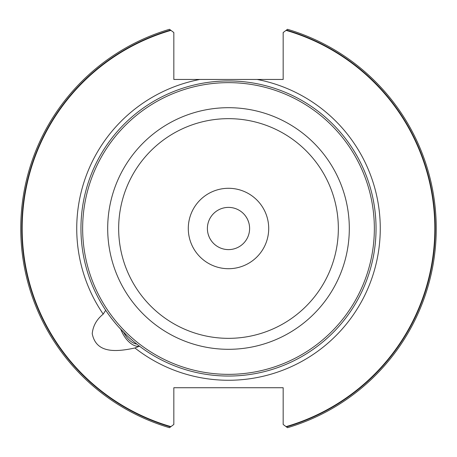<?xml version="1.0" encoding="UTF-8"?>
<svg xmlns="http://www.w3.org/2000/svg" width="457" height="457" viewBox="0 0 457 457"><rect width="100%" height="100%" fill="white"/><g stroke="black" fill="none" stroke-linecap="round" stroke-linejoin="round"><path stroke-width="0.69" d="M228.5 207.392A21.108 21.108 0 0 1 249.608 228.5A21.108 21.108 0 0 1 228.5 249.608A21.108 21.108 0 0 1 207.392 228.5A21.108 21.108 0 0 1 228.5 207.392M245.883 216.532L246.894 218.143L245.889 216.532M247.894 220.165L248.711 222.422L247.894 220.165M249.014 223.519L249.191 224.33M247.368 219.034L247.077 218.48M170.935 30.373A206.318 206.318 0 0 0 170.935 426.627L169.496 427.701A207.758 207.758 0 0 1 169.496 29.299L173.831 32.538L173.831 79.449L257.097 79.449A151.77 151.77 0 0 1 366.64 291.355A151.77 151.77 0 0 1 134.912 347.977C113.587 352.644 95.941 352.41 92.223 333.656C93.028 325.858 96.684 319.357 103.208 314.142L105.687 310.274M170.935 426.627L173.831 424.462L173.831 387.736L283.169 387.736L283.169 424.462L286.065 426.627A206.318 206.318 0 0 0 286.065 30.373L283.169 32.538L283.169 79.449L257.097 79.449M139.511 346.286A23.433 13.442 70 0 1 120.814 329.366M118.831 327.201L126.932 335.524M129.931 338.294L132.61 340.636M134.906 342.561L136.814 344.098M137.883 344.944L139.505 346.189L134.912 347.977M105.647 310.217L105.304 309.692M105.613 310.16L106.458 311.417M110.52 317.101L111.999 319.037M113.165 320.523L116.221 324.224M80.952 228.5A147.548 147.548 0 0 1 228.5 80.952A147.548 147.548 0 0 1 376.048 228.5A147.548 147.548 0 0 1 228.5 376.048A147.548 147.548 0 0 1 80.952 228.5A147.548 147.548 0 0 1 228.5 80.952A147.548 147.548 0 0 1 376.048 228.5A147.548 147.548 0 0 1 228.5 376.048A147.548 147.548 0 0 1 80.952 228.5M228.5 188.29A40.21 40.21 0 0 1 268.71 228.5A40.21 40.21 0 0 1 228.5 268.71A40.21 40.21 0 0 1 188.29 228.5A40.21 40.21 0 0 1 228.5 188.29M211.117 240.468L210.106 238.857L211.111 240.468M209.106 236.835L208.289 234.578L209.106 236.835M207.986 233.481L207.809 232.67M209.632 237.966L209.923 238.52M286.065 30.373L287.504 29.299A207.758 207.758 0 0 1 287.504 427.701L286.065 426.627M123.573 332.228A21.108 12.105 -110 0 0 136.763 344.064M103.208 314.142A151.77 151.77 0 0 1 199.903 79.449M82.648 228.5A145.852 145.852 0 0 1 228.5 82.648A145.852 145.852 0 0 1 374.352 228.5A145.852 145.852 0 0 1 228.5 374.352A145.852 145.852 0 0 1 82.648 228.5M349.308 228.5A120.808 120.808 0 0 1 228.5 349.308A120.808 120.808 0 0 1 107.692 228.5A120.808 120.808 0 0 1 228.5 107.692A120.808 120.808 0 0 1 349.308 228.5M118.66 228.5A109.84 109.84 0 0 1 228.5 118.66A109.84 109.84 0 0 1 338.34 228.5A109.84 109.84 0 0 1 228.5 338.34A109.84 109.84 0 0 1 118.66 228.5M170.552 426.912A206.701 206.701 0 0 1 170.552 30.088M286.448 30.088A206.701 206.701 0 0 1 286.448 426.912M169.496 427.701A207.758 207.758 0 0 1 169.496 29.299M287.504 29.299A207.758 207.758 0 0 1 287.504 427.701"/></g></svg>
